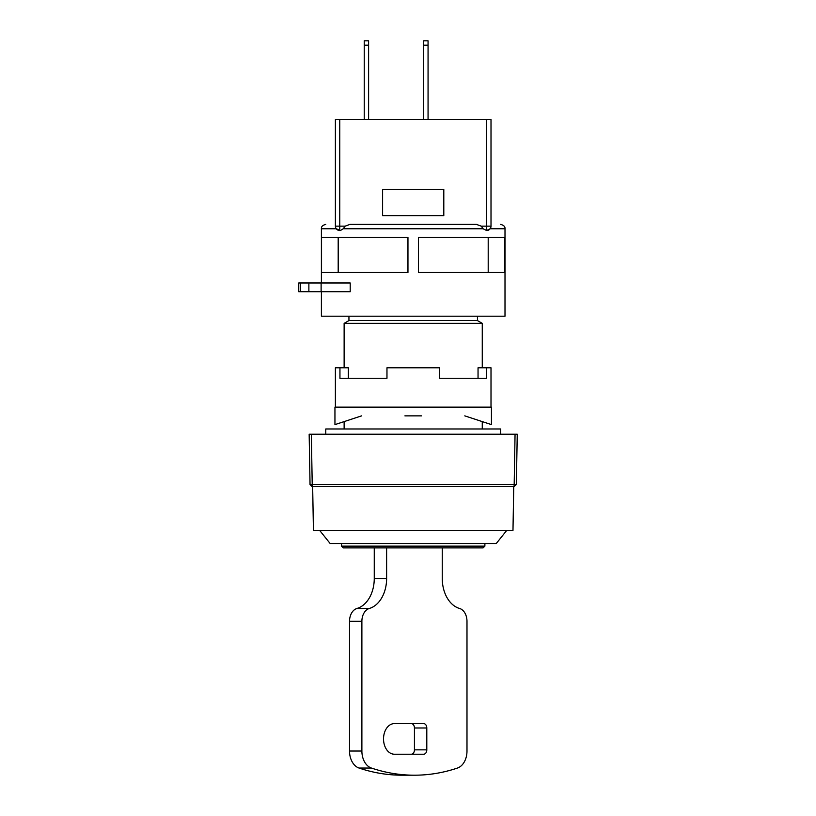 <?xml version="1.0" encoding="UTF-8"?>
<svg xmlns="http://www.w3.org/2000/svg" width="816" height="816" viewBox="0 0 816 816"><rect width="100%" height="100%" fill="white"/><g stroke="black" fill="none" stroke-linecap="round" stroke-linejoin="round"><path stroke-width="1.22" d="M506.746 530.4L496.261 543.517L330.143 543.517L319.648 530.4M341.506 546.139L343.261 547.883L483.143 547.883L484.888 546.139L341.506 546.139L341.506 543.517M484.888 546.139L484.888 543.517M513.743 486.683L512.978 530.4L313.426 530.4L312.661 486.683M325.768 434.224L325.768 428.981L500.626 428.981L500.626 434.224M348.942 316.2L348.942 320.576L344.128 323.35L482.266 323.35L482.266 367.781M344.128 323.35L344.128 367.781M344.128 421.607L344.128 428.981M482.266 421.607L482.266 428.981M348.942 320.576L477.462 320.576L482.266 323.35M477.462 316.2L477.462 320.576M514.1 486.683L312.304 486.683L312.222 484.5L514.182 484.5L514.1 486.683L516.365 484.5L514.182 484.5L515.059 434.224L311.345 434.224L312.222 484.5L310.039 484.5L312.304 486.683M386.621 547.883L386.621 578.483A30.6 21.634 -90 0 1 369.311 608.471A13.117 9.272 90 0 0 361.886 621.313L361.886 751.026A17.483 12.362 90 0 0 371.382 768.04A262.283 185.467 90 0 0 414.436 775.2A262.283 185.467 90 0 0 457.49 768.04A17.483 12.362 90 0 0 466.987 751.026L466.987 621.313A13.117 9.272 90 0 0 459.571 608.471A30.6 21.634 -90 0 1 442.262 578.483L442.262 547.883M386.621 578.483L374.258 578.483L374.258 547.883M423.708 723.619L411.346 723.619A4.376 3.091 -90 0 1 414.436 727.984L414.436 749.843A4.376 3.091 -90 0 1 411.346 754.219L423.708 754.219A4.376 3.091 90 0 0 426.799 749.843L426.799 727.984A4.376 3.091 90 0 0 423.708 723.619L394.342 723.619A15.3 10.822 -90 0 0 383.53 738.919A15.3 10.822 -90 0 0 394.342 754.219L423.708 754.219M374.258 578.483A30.6 21.634 -90 0 1 356.939 608.471A13.117 9.272 90 0 0 349.523 621.313L349.523 751.026A17.483 12.362 90 0 0 359.02 768.04A262.283 185.467 90 0 0 402.074 775.2L414.436 775.2M515.059 434.224L517.242 434.224L516.365 484.5M310.039 484.5L309.162 434.224L311.345 434.224M504.849 272.483L504.849 237.517L418.445 237.517L418.445 272.483L504.849 272.483M481.236 226.144L476.483 224.4L349.921 224.4L345.168 226.144L343.25 228.776L483.154 228.776L481.236 226.144L486.642 226.144L486.642 230.52L490.141 228.776L505.002 228.776L505.002 316.2L321.402 316.2L321.402 291.72M483.154 228.776L486.642 230.52A4.376 4.376 0 0 0 491.008 226.144L486.642 226.144L486.642 119.483L491.008 119.483L491.008 226.144A4.376 4.376 0 0 1 486.642 230.52M364.242 119.483L364.242 40.8L368.608 40.8L368.608 119.483M364.242 45.176L368.608 45.176M339.762 119.483L339.762 226.144L335.386 226.144L335.386 119.483L486.642 119.483M423.688 119.483L423.688 40.8L428.063 40.8L428.063 119.483M443.802 189.424L443.802 215.659L382.602 215.659L382.602 189.424L443.802 189.424M423.688 45.176L428.063 45.176M343.25 228.776L340.425 230.52L336.263 228.776L339.762 230.52L339.762 226.144L345.168 226.144M335.386 224.4C322.606 224.4 322.606 224.4 335.386 224.4M373.34 224.4L453.064 224.4M491.008 224.4C503.798 224.4 503.798 224.4 491.008 224.4M335.386 226.144A4.376 4.376 0 0 0 339.762 230.52A4.376 4.376 0 0 1 335.386 226.144M407.959 272.483L407.959 237.517L321.555 237.517L321.555 272.483L407.959 272.483M331.357 291.72L350.207 291.72L350.207 282.979L331.357 282.979M338.191 272.483L338.191 237.517M488.203 272.483L488.203 237.517M300.502 282.979L300.502 291.72L298.758 291.72L298.758 282.979L350.207 282.979M300.502 291.72L350.207 291.72M491.008 407.123L491.008 367.781L486.458 367.781L486.458 378.277L439.426 378.277L478.043 378.277L478.043 367.781L486.458 367.781M335.386 407.123L335.386 367.781L348.361 367.781L348.361 378.277L386.968 378.277L386.968 367.781L439.426 367.781L439.426 378.277M404.899 415.864L421.505 415.864M339.946 367.781L339.946 378.277L386.968 378.277M339.946 378.277L348.361 378.277M361.621 415.864L334.948 424.616L334.948 407.123L491.446 407.123L491.446 424.616L464.773 415.864M356.939 608.471L369.311 608.471M426.799 727.984L414.436 727.984M414.436 749.843L426.799 749.843M359.02 768.04L371.382 768.04M349.523 751.026L361.886 751.026M349.523 621.313L361.886 621.313M500.626 224.4C503.778 225.185 505.237 226.644 505.002 228.776L490.141 228.776M321.402 282.979L321.402 228.776L336.263 228.776L321.402 228.776C321.167 226.644 322.626 225.185 325.768 224.4M413.202 228.776L380.807 228.776M321.116 282.979L321.116 291.72M308.876 291.72L308.876 282.979"/></g></svg>
